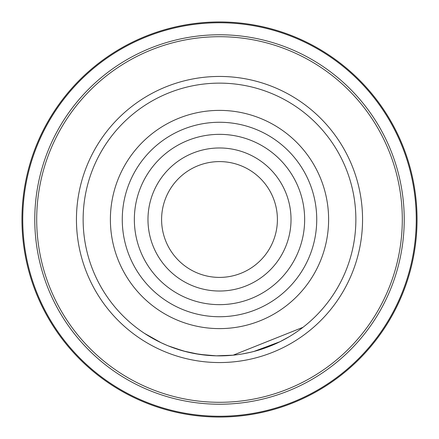 <?xml version="1.0" encoding="UTF-8"?>
<svg xmlns="http://www.w3.org/2000/svg" width="439" height="439" viewBox="0 0 439 439"><rect width="100%" height="100%" fill="white"/><g stroke="black" fill="none" stroke-linecap="round" stroke-linejoin="round"><path stroke-width="0.66" d="M291.024 219.5A71.524 71.524 0 0 1 219.5 291.024A71.524 71.524 0 0 1 147.976 219.5A71.524 71.524 0 0 1 219.5 147.976A71.524 71.524 0 0 1 291.024 219.5M277.404 219.5A57.904 57.904 0 0 1 219.5 277.404A57.904 57.904 0 0 1 161.596 219.5A57.904 57.904 0 0 1 219.5 161.596A57.904 57.904 0 0 1 277.404 219.5M83.136 219.5A136.364 136.364 0 0 1 219.5 83.136A136.364 136.364 0 0 1 355.864 219.5A136.364 136.364 0 0 1 219.5 355.864A136.364 136.364 0 0 1 83.136 219.5A136.364 136.364 0 0 1 219.5 83.136A136.364 136.364 0 0 1 355.864 219.5M21.95 219.5A197.55 197.55 0 0 1 219.5 21.95A197.55 197.55 0 0 1 417.05 219.5A197.55 197.55 0 0 1 219.5 417.05A197.55 197.55 0 0 1 21.95 219.5A197.55 197.55 0 0 0 219.5 417.05A197.55 197.55 0 0 0 417.05 219.5M303.02 327.296L233.169 355.178L216.262 355.826L199.405 354.377L183.628 351.063L168.291 345.883M185.851 351.644L172.231 347.408M171.94 347.304L171.012 346.953M170.321 346.689L169.635 346.42M169.421 346.333L168.856 346.108M167.012 345.356L161.031 342.694M169.745 346.464L174.25 348.138M194.455 353.543L208.267 355.398M242.888 353.845L250.998 352.177M253.929 351.447L279.972 341.723L289.027 336.806L280.252 341.586M259.317 349.921L257.177 350.558M254.505 351.293L249.901 352.435M202.56 354.805L201.978 354.734M174.464 348.215L168.982 346.162M165.613 344.763L161.14 342.744L144.486 333.377L157.903 341.158M134.35 219.5A85.15 85.15 0 0 1 219.5 134.35A85.15 85.15 0 0 1 304.65 219.5A85.15 85.15 0 0 1 219.5 304.65A85.15 85.15 0 0 1 134.35 219.5M122.267 219.5A97.233 97.233 0 0 1 219.5 122.267A97.233 97.233 0 0 1 316.733 219.5A97.233 97.233 0 0 1 219.5 316.733A97.233 97.233 0 0 1 122.267 219.5M328.613 219.5A109.113 109.113 0 0 0 219.5 110.387A109.113 109.113 0 0 0 110.387 219.5A109.113 109.113 0 0 0 219.5 328.613A109.113 109.113 0 0 0 328.613 219.5M362.554 219.5A143.054 143.054 0 0 1 219.5 362.554A143.054 143.054 0 0 1 76.446 219.5A143.054 143.054 0 0 1 219.5 76.446A143.054 143.054 0 0 1 362.554 219.5M416.254 219.5A196.754 196.754 0 0 0 219.5 22.746A196.754 196.754 0 0 0 22.746 219.5A196.754 196.754 0 0 0 219.5 416.254A196.754 196.754 0 0 0 416.254 219.5M34.774 219.5A184.726 184.726 0 0 1 219.5 34.774A184.726 184.726 0 0 1 404.226 219.5A184.726 184.726 0 0 1 219.5 404.226A184.726 184.726 0 0 1 34.774 219.5M402.3 219.5A182.8 182.8 0 0 0 219.5 36.7A182.8 182.8 0 0 0 36.7 219.5A182.8 182.8 0 0 0 219.5 402.3A182.8 182.8 0 0 0 402.3 219.5"/></g></svg>
